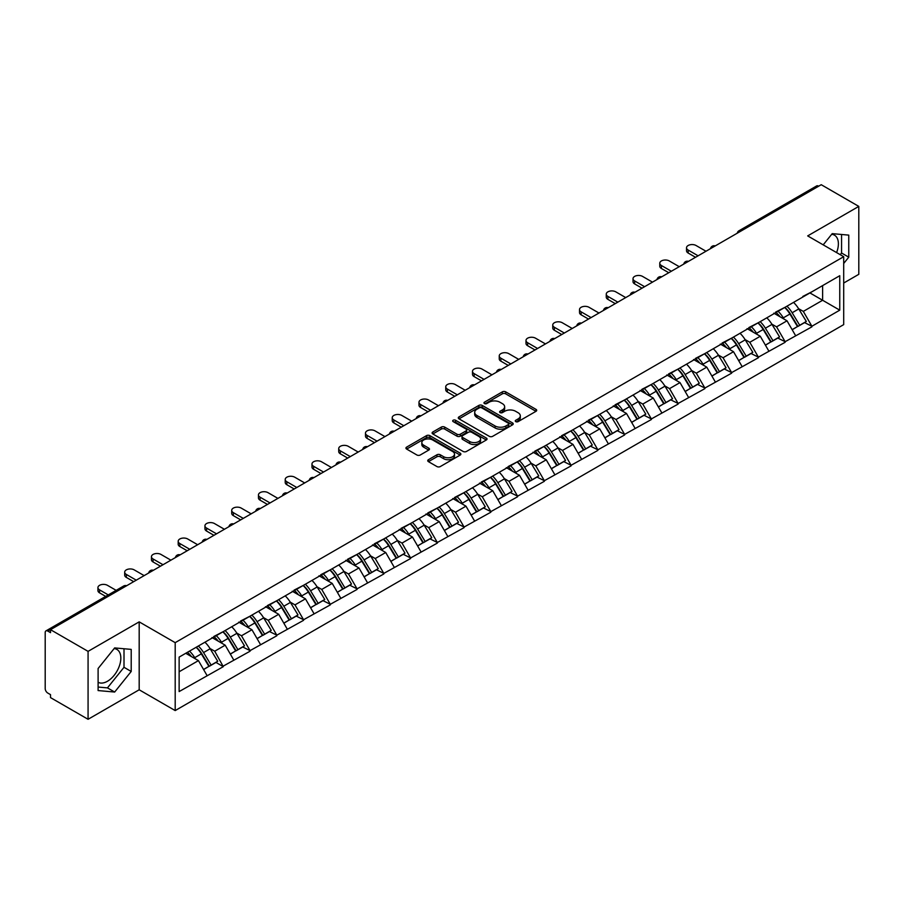 <?xml version="1.0" encoding="UTF-8"?>
<svg xmlns="http://www.w3.org/2000/svg" width="904" height="904" viewBox="0 0 904 904"><rect width="100%" height="100%" fill="white"/><g stroke="black" fill="none" stroke-linecap="round" stroke-linejoin="round"><path stroke-width="1.36" d="M515.766 421.626A1.661 0.96 0 0 0 518.116 421.626L536.004 411.309A2.384 1.379 0 0 0 536.705 410.337A2.384 1.379 0 0 0 536.004 409.365L505.698 391.861A2.384 1.379 0 0 0 502.33 391.861L484.454 402.19A1.661 0.96 0 0 0 483.956 402.868A1.661 0.96 0 0 0 484.454 403.557A1.661 0.96 0 0 0 486.804 403.557L489.12 402.212A7.616 4.396 0 0 1 499.889 402.212L502.421 403.67A7.616 4.396 0 0 1 504.647 406.789A7.616 4.396 0 0 1 502.421 409.896L500.104 411.23A1.661 0.96 0 0 0 499.618 411.908A1.661 0.96 0 0 0 500.104 412.597A1.661 0.96 0 0 0 502.466 412.597L504.771 411.252A7.616 4.396 0 0 1 515.551 411.252L518.071 412.71A7.616 4.396 0 0 1 520.308 415.829A7.616 4.396 0 0 1 518.071 418.936L515.766 420.27A1.661 0.96 0 0 0 515.269 420.948A1.661 0.96 0 0 0 515.766 421.626L515.766 420.27M98.107 682.271A18.916 10.927 120 0 0 107.452 681.266A18.916 10.927 120 0 0 119.814 664.598A18.916 10.927 120 0 0 116.91 649.445A18.916 10.927 120 0 0 114.119 648.586M831.68 234.305A18.916 10.927 -60 0 1 834.471 235.164A18.916 10.927 -60 0 1 836.595 252.589M428.439 459.707A2.384 1.379 0 0 0 427.739 460.678A2.384 1.379 0 0 0 428.439 461.65L436.937 466.554A2.384 1.379 0 0 0 440.304 466.554L460.17 455.085A2.384 1.379 0 0 0 460.859 454.113A2.384 1.379 0 0 0 460.17 453.141L429.863 435.649A2.384 1.379 0 0 0 426.496 435.649L406.63 447.118A2.384 1.379 0 0 0 405.941 448.09A2.384 1.379 0 0 0 406.63 449.062L416.902 454.994A2.384 1.379 0 0 0 420.27 454.994L428.767 450.079A2.384 1.379 0 0 0 429.468 449.107A2.384 1.379 0 0 0 428.767 448.135L423.682 445.197A6.373 3.672 0 0 1 421.818 442.598A6.373 3.672 0 0 1 425.75 439.197A6.373 3.672 0 0 1 432.688 439.999L452.633 451.514A6.373 3.672 0 0 1 454.497 454.113A6.373 3.672 0 0 1 450.565 457.514A6.373 3.672 0 0 1 443.627 456.712L440.304 454.791A2.384 1.379 0 0 0 436.937 454.791L428.439 459.707L428.439 461.65L436.937 456.78L436.937 454.791M139.182 621.862L88.072 651.366L50.511 629.681L821.239 184.71L858.8 206.394L807.69 235.899L843.703 256.691L175.195 642.654L139.182 621.862L139.182 689.786L175.195 710.578L175.195 642.654M489.29 436.327A2.384 1.379 0 0 0 492.657 436.327L512.523 424.857A2.384 1.379 0 0 0 513.212 423.886A2.384 1.379 0 0 0 512.523 422.914L482.216 405.421A2.384 1.379 0 0 0 478.849 405.421L458.983 416.891A2.384 1.379 0 0 0 458.294 417.863A2.384 1.379 0 0 0 458.983 418.834L489.29 436.327M453.842 421.987A1.661 0.96 0 0 1 455.537 422.224L455.537 420.247L486.341 438.033A2.384 1.379 0 0 1 487.041 439.005A2.384 1.379 0 0 1 486.341 439.977L466.475 451.446A2.384 1.379 0 0 1 463.108 451.446L432.813 433.954L432.813 432.01A2.384 1.379 0 0 0 432.112 432.982A2.384 1.379 0 0 0 432.813 433.954M432.813 432.01L441.31 427.095A2.384 1.379 0 0 1 444.678 427.095L456.972 434.191A2.384 1.379 0 0 0 460.339 434.191L465.978 430.937A2.384 1.379 0 0 0 466.667 429.965A2.384 1.379 0 0 0 465.978 428.993L453.175 421.603A1.661 0.96 0 0 1 452.689 420.925A1.661 0.96 0 0 1 453.718 420.032A1.661 0.96 0 0 1 455.537 420.247M175.195 710.578L843.703 324.615L843.703 256.691M196.236 647.241A16.249 9.379 -120 0 1 201.807 653.739L209.378 666.248L215.977 662.44L223.299 666.666L214.734 651.219L209.977 648.473M223.299 666.666L179.139 691.571L179.139 657.106L839.759 275.709L839.759 310.162L811.894 326.254L803.317 311.394L798.571 308.659M784.83 307.416A16.249 9.379 -120 0 1 790.39 313.925L797.961 326.423L804.571 322.615L811.894 326.254M811.894 326.841L785.135 341.701L776.57 326.841L771.813 324.107M758.072 322.864A16.249 9.379 -120 0 1 763.643 329.372L771.214 341.87L777.813 338.062L785.135 341.701M785.135 342.288L758.388 357.148L749.811 342.288L745.065 339.554M731.325 338.311A16.249 9.379 -120 0 1 736.884 344.819L744.455 357.317L751.066 353.509L758.388 357.148M758.388 357.735L731.63 372.595L723.053 357.735L718.307 354.989M704.566 353.758A16.249 9.379 -120 0 1 710.126 360.267L717.708 372.764L724.307 368.956L731.63 372.595M731.63 373.182L704.883 388.042L696.306 373.182L691.549 370.437M677.808 369.205A16.249 9.379 -120 0 1 683.379 375.714L690.95 388.212L697.549 384.403L704.883 388.042M704.883 388.63L678.124 403.478L669.548 388.63L664.802 385.884M651.061 384.652A16.249 9.379 -120 0 1 656.62 391.149L664.191 403.659L670.802 399.851L678.124 403.478M678.124 404.077L651.366 418.925L642.789 404.077L638.043 401.331M624.302 400.099A16.249 9.379 -120 0 1 629.873 406.597L637.444 419.106L644.043 415.298L651.366 418.925M651.366 419.524L624.619 434.372L616.042 419.524L611.285 416.778M597.555 415.546A16.249 9.379 -120 0 1 603.115 422.044L610.686 434.553L617.285 430.745L624.619 434.372M624.619 434.971L597.86 449.819L589.284 434.971L584.538 432.225M570.797 430.993A16.249 9.379 -120 0 1 576.356 437.491L583.927 450L590.538 446.192L597.86 449.819M597.86 450.418L571.102 465.266L562.537 450.418L557.779 447.672M544.038 446.44A16.249 9.379 -120 0 1 549.609 452.938L557.18 465.447L563.78 461.628L571.102 465.266M571.102 465.865L544.355 480.713L535.778 465.865L531.032 463.119M517.291 461.887A16.249 9.379 -120 0 1 522.851 468.385L530.422 480.894L537.032 477.075L544.355 480.713M544.355 481.312L517.596 496.16L509.02 481.312L504.274 478.566M490.533 477.335A16.249 9.379 -120 0 1 496.093 483.832L503.675 496.341L510.274 492.522L517.596 496.16M517.596 496.759L490.849 511.607L482.273 496.759L477.515 494.013M463.775 492.77A16.249 9.379 -120 0 1 469.345 499.279L476.916 511.788L483.516 507.969L490.849 511.607M490.849 512.206L464.091 527.055L455.514 512.206L450.768 509.46M437.027 508.217A16.249 9.379 -120 0 1 442.587 514.726L450.158 527.235L456.769 523.416L464.091 527.055M464.091 527.642L437.333 542.502L428.767 527.642L424.01 524.908M410.269 523.665A16.249 9.379 -120 0 1 415.84 530.173L423.411 542.671L430.01 538.863L437.333 542.502M437.333 543.089L410.585 557.949L402.009 543.089L397.251 540.355M383.522 539.112A16.249 9.379 -120 0 1 389.082 545.62L396.653 558.118L403.252 554.31L410.585 557.949M410.585 558.536L383.827 573.396L375.25 558.536L370.504 555.802M356.764 554.559A16.249 9.379 -120 0 1 362.323 561.068L369.906 573.565L376.505 569.757L383.827 573.396M383.827 573.983L357.069 588.843L348.503 573.983L343.746 571.249M330.005 570.006A16.249 9.379 -120 0 1 335.576 576.515L343.147 589.012L349.746 585.204L357.069 588.843M357.069 589.431L330.322 604.29L321.745 589.431L316.999 586.685M303.258 585.453A16.249 9.379 -120 0 1 308.818 591.962L316.389 604.46L322.999 600.651L330.322 604.29M330.322 604.878L303.563 619.737L294.986 604.878L290.24 602.132M276.5 600.9A16.249 9.379 -120 0 1 282.059 607.409L289.642 619.907L296.241 616.099L303.563 619.737M303.563 620.325L276.816 635.173L268.239 620.325L263.482 617.579M249.741 616.347A16.249 9.379 -120 0 1 255.312 622.845L262.883 635.354L269.482 631.546L276.816 635.173M276.816 635.772L250.058 650.62L241.481 635.772L236.735 633.026M222.994 631.794A16.249 9.379 -120 0 1 228.554 638.292L236.125 650.801L242.735 646.993L250.058 650.62M250.058 651.219L223.299 666.067M214.214 636.269L223.299 631.614M214.734 651.219L225.186 645.173L211.988 637.557M233.763 660.033L225.186 645.173M240.972 620.822L250.058 616.166M241.481 635.772L251.945 629.738L238.735 622.11M260.522 644.586L251.945 629.738M267.72 605.375L276.816 600.719M268.239 620.325L278.703 614.291L265.493 606.663M287.269 629.139L278.703 614.291M294.478 589.928L303.563 585.272M294.986 604.878L305.45 598.843L292.252 591.216M314.027 613.692L305.45 598.843M321.225 574.481L330.322 569.825M321.745 589.431L332.209 583.396L318.999 575.769M340.785 598.245L332.209 583.396M347.983 559.034L357.069 554.378M348.503 573.983L358.956 567.949L345.757 560.322M367.532 582.797L358.956 567.949M374.742 543.587L383.827 538.931M375.25 558.536L385.714 552.502L372.504 544.875M394.291 567.35L385.714 552.502M401.489 528.139L410.585 523.484M402.009 543.089L412.473 537.055L399.263 529.428M421.049 551.903L412.473 537.055M428.247 512.692L437.333 508.037M428.767 527.642L439.22 521.608L426.021 513.981M447.796 536.456L439.22 521.608M455.006 497.245L464.091 492.601M455.514 512.206L465.978 506.161L452.768 498.533M474.555 521.009L465.978 506.161M481.753 481.798L490.849 477.154M482.273 496.759L492.736 490.714L479.527 483.086M501.302 505.562L492.736 490.714M508.511 466.362L517.596 461.707M509.02 481.312L519.484 475.267L506.285 467.639M528.06 490.126L519.484 475.267M535.258 450.915L544.355 446.26M535.778 465.865L546.242 459.82L533.032 452.203M554.819 474.679L546.242 459.82M562.017 435.468L571.102 430.812M562.537 450.418L572.989 444.372L559.791 436.756M581.566 459.232L572.989 444.372M588.775 420.021L597.86 415.365M589.284 434.971L599.747 428.925L586.538 421.309M608.324 443.785L599.747 428.925M615.522 404.574L624.619 399.918M616.042 419.524L626.506 413.478L613.296 405.862M635.083 428.338L626.506 413.478M642.281 389.127L651.366 384.471M642.789 404.077L653.253 398.042L640.055 390.415M661.83 412.891L653.253 398.042M669.039 373.68L678.124 369.024M669.548 388.63L680.011 382.595L666.802 374.968M688.588 397.444L680.011 382.595M695.786 358.233L704.883 353.577M696.306 373.182L706.77 367.148L693.56 359.521M715.335 381.996L706.77 367.148M722.545 342.786L731.63 338.13M723.053 357.735L733.517 351.701L720.307 344.074M742.094 366.549L733.517 351.701M749.292 327.338L758.388 322.683M749.811 342.288L760.275 336.254L747.066 328.627M768.852 351.102L760.275 336.254M776.05 311.891L785.135 307.236M776.57 326.841L787.022 320.807L773.824 313.179M795.599 335.655L787.022 320.807M818.674 186.19L740.975 231.051M739.879 231.684A3.639 2.102 120 0 1 740.805 230.949A3.639 2.102 60 0 0 738.986 230.769L816.674 185.919A3.639 2.102 60 0 1 818.493 186.1M802.808 296.444L811.894 291.789M803.317 311.394L822.617 300.264L822.617 285.607L839.759 275.709M809.927 292.93L839.759 310.162M843.703 283.031L858.8 274.319L858.8 206.394M88.072 651.366L88.072 719.29L50.511 697.606L50.511 694.634L47.776 693.052A3.639 2.102 -120 0 1 45.2 688.599L45.2 632.551A3.639 2.102 -120 0 1 45.957 630.89A3.639 2.102 -120 0 1 47.776 631.071L50.511 632.653L50.511 629.681M88.072 719.29L139.182 689.786M179.139 671.762L198.439 660.621L185.749 653.298M207.016 675.48L198.439 660.621M790.017 314.219L790.864 314.705M763.259 329.655L764.106 330.152M736.511 345.102L737.359 345.599M709.753 360.549L710.601 361.046M682.995 375.996L683.853 376.493M656.247 391.443L657.095 391.94M629.489 406.89L630.337 407.388M602.742 422.337L603.589 422.823M575.984 437.785L576.831 438.27M549.225 453.232L550.084 453.718M522.478 468.679L523.326 469.165M495.72 484.126L496.567 484.612M468.961 499.573L469.82 500.059M442.214 515.02L443.062 515.506M415.456 530.467L416.303 530.953M388.709 545.914L389.556 546.4M361.95 561.35L362.798 561.847M335.192 576.797L336.051 577.294M308.445 592.244L309.292 592.741M281.686 607.691L282.534 608.189M254.939 623.139L255.787 623.636M228.181 638.586L229.028 639.083M201.422 654.033L202.27 654.519M843.703 263.471L848.766 257.177L848.766 235.119L832.222 233.639L823.205 244.848M131.204 649.388L114.661 647.919L98.107 668.508L98.107 690.566L114.661 692.046L131.204 671.457L131.204 649.388M516.421 421.863L518.071 420.914A7.616 4.396 0 0 0 520.308 417.806L520.308 415.829M504.647 406.789L504.647 408.766A7.616 4.396 0 0 1 502.421 411.874L500.771 412.823M535.97 411.32L505.698 393.85A2.384 1.379 0 0 0 502.33 393.85L485.12 403.783M512.523 422.914L512.523 424.857L482.216 407.399A2.384 1.379 0 0 0 478.849 407.399L459.017 418.857L458.983 416.891M508.308 424.575A1.661 0.96 0 0 0 508.805 423.886A1.661 0.96 0 0 0 508.308 423.208L481.719 407.851A1.661 0.96 0 0 0 479.357 407.851L476.916 409.263A7.616 4.396 0 0 0 474.69 412.371A7.616 4.396 0 0 0 476.916 415.478L495.098 425.976A7.616 4.396 0 0 0 505.867 425.976L508.308 424.575L508.308 426.552A1.661 0.96 0 0 0 508.805 425.874L508.805 423.886M474.69 412.371L474.69 414.348A7.616 4.396 0 0 0 476.916 417.467L476.916 415.478M508.308 426.552L505.867 427.965A7.616 4.396 0 0 1 495.098 427.965L476.916 417.467M432.846 433.965L441.31 429.072L441.31 427.095M466.667 429.965L466.667 431.942A2.384 1.379 0 0 1 465.978 432.914L460.339 436.169A2.384 1.379 0 0 1 456.972 436.169L444.678 429.072A2.384 1.379 0 0 0 441.31 429.072M455.537 422.224L486.307 439.988M469.718 441.559A6.373 3.672 0 0 0 476.657 442.35A6.373 3.672 0 0 0 480.589 438.96A6.373 3.672 0 0 0 478.724 436.349L471.696 432.293A2.384 1.379 0 0 0 468.328 432.293L462.69 435.558A2.384 1.379 0 0 0 461.989 436.53A2.384 1.379 0 0 0 462.69 437.502L469.718 441.559L469.718 443.536A6.373 3.672 0 0 0 476.657 444.327A6.373 3.672 0 0 0 480.589 440.937L480.589 438.96M461.989 436.53L461.989 438.508A2.384 1.379 0 0 0 462.69 439.48L462.69 437.502M469.718 443.536L462.69 439.48M454.497 454.113L454.497 456.102A6.373 3.672 0 0 1 450.565 459.492A6.373 3.672 0 0 1 443.627 458.701L440.304 456.78A2.384 1.379 0 0 0 436.937 456.78M421.818 442.598L421.818 444.576A6.373 3.672 0 0 0 423.682 447.175L423.682 445.197M428.745 450.102L423.682 447.175M460.136 455.107L429.863 437.626A2.384 1.379 0 0 0 426.496 437.626L406.664 449.085M840.234 254.679L841.567 253.018L841.567 234.475M841.567 253.018L848.766 257.177M98.107 687.051L107.452 687.887L124.006 667.299L124.006 648.756M124.006 667.299L131.204 671.457M107.452 687.887L114.661 692.046M688.159 250.058L688.159 253.03A5.582 3.22 180 0 1 686.52 250.747L686.52 247.786A5.582 3.22 0 0 0 688.159 250.058L698.103 255.798M705.99 251.244L696.046 245.504A5.582 3.22 0 0 0 689.967 244.803A5.582 3.22 0 0 0 686.52 247.786M793.531 302.388A19.888 11.481 60 0 1 798.752 308.942L792.141 312.761A19.888 11.481 -120 0 0 786.932 306.207M792.141 312.761L799.724 325.259L806.323 321.451L798.752 308.942M797.961 326.423L799.724 325.259M804.571 322.615L806.323 321.451M775.564 312.174A16.249 9.379 60 0 1 780.039 316.773M778.095 311.304A19.888 11.481 60 0 1 783.316 317.858L784.062 319.089M792.198 329.757L797.486 326.547L789.915 314.05A19.888 11.481 -120 0 0 784.706 307.496M797.486 326.547L792.13 329.644M688.159 253.03L695.526 257.29M661.4 265.505L661.4 268.477A5.582 3.22 180 0 1 659.773 266.194L659.773 263.222A5.582 3.22 0 0 0 661.4 265.505L671.344 271.245M679.243 266.691L669.288 260.951A5.582 3.22 0 0 0 663.208 260.25A5.582 3.22 0 0 0 659.773 263.222M766.784 317.835A19.888 11.481 60 0 1 771.993 324.389L765.394 328.208A19.888 11.481 -120 0 0 760.174 321.654M765.394 328.208L772.965 340.706L779.564 336.898L771.993 324.389M771.214 341.87L772.965 340.706M777.813 338.062L779.564 336.898M748.806 327.621A16.249 9.379 60 0 1 753.292 332.22M751.348 326.751A19.888 11.481 60 0 1 756.558 333.305L757.303 334.536M765.439 345.204L770.739 341.994L763.157 329.497A19.888 11.481 -120 0 0 757.947 322.943M770.739 341.994L765.372 345.091M661.4 268.477L668.779 272.737M634.653 280.952L634.653 283.924A5.582 3.22 180 0 1 633.015 281.641L633.015 278.669A5.582 3.22 0 0 0 634.653 280.952L644.597 286.692M652.485 282.138L642.541 276.398A5.582 3.22 0 0 0 636.461 275.697A5.582 3.22 0 0 0 633.015 278.669M740.026 333.282A19.888 11.481 60 0 1 745.235 339.836L738.636 343.656A19.888 11.481 -120 0 0 733.426 337.102M738.636 343.656L746.207 356.153L752.817 352.345L745.235 339.836M744.455 357.317L746.207 356.153M751.066 353.509L752.817 352.345M722.059 343.068A16.249 9.379 60 0 1 726.534 347.667M724.59 342.198A19.888 11.481 60 0 1 729.799 348.752L730.556 349.984M738.692 360.651L743.981 357.442L736.41 344.944A19.888 11.481 -120 0 0 731.189 338.39M743.981 357.442L738.624 360.538M634.653 283.924L642.021 288.184M607.895 296.399L607.895 299.371A5.582 3.22 180 0 1 606.256 297.088L606.256 294.116A5.582 3.22 0 0 0 607.895 296.399L617.839 302.139M625.726 297.586L615.782 291.845A5.582 3.22 0 0 0 609.703 291.144A5.582 3.22 0 0 0 606.256 294.116M713.267 348.729A19.888 11.481 60 0 1 718.488 355.283L711.877 359.103A19.888 11.481 -120 0 0 706.668 352.549M711.877 359.103L719.46 371.601L726.059 367.792L718.488 355.283M717.708 372.764L719.46 371.601M724.307 368.956L726.059 367.792M695.3 358.515A16.249 9.379 60 0 1 699.786 363.114M697.843 357.645A19.888 11.481 60 0 1 703.052 364.199L703.798 365.431M711.934 376.098L717.222 372.889L709.651 360.391A19.888 11.481 -120 0 0 704.442 353.837M717.222 372.889L711.866 375.985M607.895 299.371L615.274 303.631M581.136 311.846L581.136 314.818A5.582 3.22 180 0 1 579.509 312.535L579.509 309.563A5.582 3.22 0 0 0 581.136 311.846L591.092 317.587M598.979 313.033L589.024 307.292A5.582 3.22 0 0 0 582.944 306.592A5.582 3.22 0 0 0 579.509 309.563M686.52 364.176A19.888 11.481 60 0 1 691.729 370.73L685.13 374.55A19.888 11.481 -120 0 0 679.921 367.996M685.13 374.55L692.701 387.048L699.3 383.239L691.729 370.73M690.95 388.212L692.701 387.048M697.549 384.403L699.3 383.239M668.542 373.962A16.249 9.379 60 0 1 673.028 378.561M671.084 373.092A19.888 11.481 60 0 1 676.294 379.646L677.039 380.878M685.175 391.545L690.475 388.336L682.893 375.827A19.888 11.481 -120 0 0 677.684 369.273M690.475 388.336L685.119 391.432M581.136 314.818L588.515 319.067M554.389 327.293L554.389 330.265A5.582 3.22 180 0 1 552.751 327.982L552.751 325.011A5.582 3.22 0 0 0 554.389 327.293L564.333 333.034M572.221 328.48L562.277 322.739A5.582 3.22 0 0 0 556.197 322.039A5.582 3.22 0 0 0 552.751 325.011M659.762 379.623A19.888 11.481 60 0 1 664.971 386.177L658.372 389.986A19.888 11.481 -120 0 0 653.163 383.432M658.372 389.986L665.943 402.495L672.553 398.687L664.971 386.177M664.191 403.659L665.943 402.495M670.802 399.851L672.553 398.687M641.795 389.409A16.249 9.379 60 0 1 646.27 394.008M644.326 388.539A19.888 11.481 60 0 1 649.547 395.093L650.292 396.325M658.428 406.992L663.717 403.783L656.146 391.274A19.888 11.481 -120 0 0 650.936 384.72M663.717 403.783L658.361 406.879M554.389 330.265L561.757 334.514M527.631 342.74L527.631 345.712A5.582 3.22 180 0 1 525.992 343.43L525.992 340.458A5.582 3.22 0 0 0 527.631 342.74L537.575 348.481M545.462 343.927L535.518 338.186A5.582 3.22 0 0 0 529.439 337.486A5.582 3.22 0 0 0 525.992 340.458M633.015 395.071A19.888 11.481 60 0 1 638.224 401.625L631.625 405.433A19.888 11.481 -120 0 0 626.404 398.879M631.625 405.433L639.196 417.942L645.795 414.134L638.224 401.625M637.444 419.106L639.196 417.942M644.043 415.298L645.795 414.134M615.036 404.856A16.249 9.379 60 0 1 619.522 409.455M617.579 403.986A19.888 11.481 60 0 1 622.788 410.54L623.534 411.772M631.67 422.439L636.958 419.23L629.387 406.721A19.888 11.481 -120 0 0 624.178 400.167M636.958 419.23L631.602 422.326M527.631 345.712L535.01 349.961M500.872 358.187L500.872 361.159A5.582 3.22 180 0 1 499.245 358.877L499.245 355.905A5.582 3.22 0 0 0 500.872 358.187L510.828 363.928M518.715 359.374L508.771 353.633A5.582 3.22 0 0 0 502.692 352.933A5.582 3.22 0 0 0 499.245 355.905M606.256 410.518A19.888 11.481 60 0 1 611.466 417.072L604.866 420.88A19.888 11.481 -120 0 0 599.657 414.326M604.866 420.88L612.437 433.389L619.037 429.581L611.466 417.072M610.686 434.553L612.437 433.389M617.285 430.745L619.037 429.581M588.278 420.303A16.249 9.379 60 0 1 592.764 424.903M590.82 419.433A19.888 11.481 60 0 1 596.03 425.987L596.776 427.219M604.923 437.886L610.211 434.677L602.64 422.168A19.888 11.481 -120 0 0 597.42 415.614M610.211 434.677L604.855 437.773M500.872 361.159L508.251 365.408M474.125 373.634L474.125 376.595A5.582 3.22 180 0 1 472.487 374.324L472.487 371.352A5.582 3.22 0 0 0 474.125 373.634L484.069 379.375M491.957 374.821L482.013 369.069A5.582 3.22 0 0 0 475.933 368.38A5.582 3.22 0 0 0 472.487 371.352M579.498 425.965A19.888 11.481 60 0 1 584.718 432.519L578.108 436.327A19.888 11.481 -120 0 0 572.899 429.773M578.108 436.327L585.69 448.836L592.289 445.028L584.718 432.519M583.927 450L585.69 448.836M590.538 446.192L592.289 445.028M561.531 435.751A16.249 9.379 60 0 1 566.006 440.35M564.062 434.88A19.888 11.481 60 0 1 569.283 441.434L570.028 442.666M578.164 453.333L583.453 450.124L575.882 437.615A19.888 11.481 -120 0 0 570.673 431.061M583.453 450.124L578.097 453.22M474.125 376.595L481.493 380.855M447.367 389.07L447.367 392.042A5.582 3.22 180 0 1 445.74 389.771L445.74 386.799A5.582 3.22 0 0 0 447.367 389.07L457.311 394.822M465.21 390.268L455.254 384.516A5.582 3.22 0 0 0 449.175 383.827A5.582 3.22 0 0 0 445.74 386.799M552.751 441.412A19.888 11.481 60 0 1 557.96 447.966L551.361 451.774A19.888 11.481 -120 0 0 546.14 445.22M551.361 451.774L558.932 464.283L565.531 460.464L557.96 447.966M557.18 465.447L558.932 464.283M563.78 461.628L565.531 460.464M534.772 451.198A16.249 9.379 60 0 1 539.259 455.785M537.315 450.316A19.888 11.481 60 0 1 542.524 456.87L543.27 458.113M551.406 468.78L556.706 465.571L549.123 453.062A19.888 11.481 -120 0 0 543.914 446.508M556.706 465.571L551.338 468.656M447.367 392.042L454.746 396.302M420.62 404.517L420.62 407.489A5.582 3.22 180 0 1 418.981 405.218L418.981 402.246A5.582 3.22 0 0 0 420.62 404.517L430.564 410.269M438.451 405.715L428.507 399.963A5.582 3.22 0 0 0 422.428 399.274A5.582 3.22 0 0 0 418.981 402.246M525.992 456.859A19.888 11.481 60 0 1 531.202 463.413L524.602 467.221A19.888 11.481 -120 0 0 519.393 460.667M524.602 467.221L532.173 479.73L538.784 475.911L531.202 463.413M530.422 480.894L532.173 479.73M537.032 477.075L538.784 475.911M508.025 466.645A16.249 9.379 60 0 1 512.5 471.233M510.557 465.763A19.888 11.481 60 0 1 515.766 472.317L516.523 473.56M524.659 484.228L529.947 481.018L522.376 468.509A19.888 11.481 -120 0 0 517.167 461.955M529.947 481.018L524.591 484.103M420.62 407.489L427.987 411.749M393.861 419.964L393.861 422.936A5.582 3.22 180 0 1 392.223 420.665L392.223 417.693A5.582 3.22 0 0 0 393.861 419.964L403.805 425.716M411.693 421.151L401.749 415.411A5.582 3.22 0 0 0 395.669 414.721A5.582 3.22 0 0 0 392.223 417.693M499.245 472.306A19.888 11.481 60 0 1 504.455 478.86L497.844 482.668A19.888 11.481 -120 0 0 492.635 476.114M497.844 482.668L505.426 495.177L512.026 491.358L504.455 478.86M503.675 496.341L505.426 495.177M510.274 492.522L512.026 491.358M481.267 482.081A16.249 9.379 60 0 1 485.753 486.68M483.809 481.21A19.888 11.481 60 0 1 489.019 487.764L489.765 488.996M497.901 499.663L503.189 496.465L495.618 483.956A19.888 11.481 -120 0 0 490.409 477.402M503.189 496.465L497.833 499.55M393.861 422.936L401.24 427.196M367.103 435.412L367.103 438.383A5.582 3.22 180 0 1 365.476 436.112L365.476 433.14A5.582 3.22 0 0 0 367.103 435.412L377.058 441.152M384.946 436.598L374.99 430.858A5.582 3.22 0 0 0 368.922 430.157A5.582 3.22 0 0 0 365.476 433.14M472.487 487.753A19.888 11.481 60 0 1 477.696 494.307L471.097 498.115A19.888 11.481 -120 0 0 465.888 491.561M471.097 498.115L478.668 510.624L485.267 506.805L477.696 494.307M476.916 511.788L478.668 510.624M483.516 507.969L485.267 506.805M454.509 497.528A16.249 9.379 60 0 1 458.995 502.127M457.051 496.658A19.888 11.481 60 0 1 462.26 503.212L463.006 504.443M471.142 515.111L476.442 511.913L468.871 499.403A19.888 11.481 -120 0 0 463.65 492.849M476.442 511.913L471.086 514.997M367.103 438.383L374.482 442.644M340.356 450.859L340.356 453.831A5.582 3.22 180 0 1 338.717 451.559L338.717 448.587A5.582 3.22 0 0 0 340.356 450.859L350.3 456.599M358.187 452.045L348.243 446.305A5.582 3.22 0 0 0 342.164 445.604A5.582 3.22 0 0 0 338.717 448.587M445.728 503.2A19.888 11.481 60 0 1 450.949 509.754L444.339 513.562A19.888 11.481 -120 0 0 439.129 507.008M444.339 513.562L451.91 526.072L458.52 522.252L450.949 509.754M450.158 527.235L451.91 526.072M456.769 523.416L458.52 522.252M427.761 512.975A16.249 9.379 60 0 1 432.236 517.574M430.293 512.105A19.888 11.481 60 0 1 435.513 518.659L436.259 519.89M444.395 530.558L449.683 527.348L442.112 514.851A19.888 11.481 -120 0 0 436.903 508.297M449.683 527.348L444.327 530.445M340.356 453.831L347.724 458.091M313.598 466.306L313.598 469.278A5.582 3.22 180 0 1 311.97 467.006L311.97 464.034A5.582 3.22 0 0 0 313.598 466.306L323.542 472.046M331.429 467.492L321.485 461.752A5.582 3.22 0 0 0 315.406 461.051A5.582 3.22 0 0 0 311.97 464.034M418.981 518.647A19.888 11.481 60 0 1 424.191 525.201L417.591 529.009A19.888 11.481 -120 0 0 412.371 522.456M417.591 529.009L425.162 541.507L431.762 537.699L424.191 525.201M423.411 542.671L425.162 541.507M430.01 538.863L431.762 537.699M401.003 528.422A16.249 9.379 60 0 1 405.489 533.021M403.546 527.552A19.888 11.481 60 0 1 408.755 534.106L409.501 535.337M417.637 546.005L422.925 542.795L415.354 530.298A19.888 11.481 -120 0 0 410.145 523.744M422.925 542.795L417.569 545.892M313.598 469.278L320.976 473.538M286.839 481.753L286.839 484.725A5.582 3.22 180 0 1 285.212 482.442L285.212 479.482A5.582 3.22 0 0 0 286.839 481.753L296.794 487.493M304.682 482.939L294.738 477.199A5.582 3.22 0 0 0 288.658 476.498A5.582 3.22 0 0 0 285.212 479.482M392.223 534.083A19.888 11.481 60 0 1 397.432 540.637L390.833 544.457A19.888 11.481 -120 0 0 385.624 537.903M390.833 544.457L398.404 556.954L405.003 553.146L397.432 540.637M396.653 558.118L398.404 556.954M403.252 554.31L405.003 553.146M374.245 543.869A16.249 9.379 60 0 1 378.731 548.468M376.787 542.999A19.888 11.481 60 0 1 381.996 549.553L382.742 550.785M390.89 561.452L396.178 558.243L388.607 545.745A19.888 11.481 -120 0 0 383.386 539.191M396.178 558.243L390.822 561.339M286.839 484.725L294.218 488.985M260.092 497.2L260.092 500.172A5.582 3.22 180 0 1 258.454 497.889L258.454 494.917A5.582 3.22 0 0 0 260.092 497.2L270.036 502.94M277.923 498.386L267.979 492.646A5.582 3.22 0 0 0 261.9 491.945A5.582 3.22 0 0 0 258.454 494.917M365.465 549.53A19.888 11.481 60 0 1 370.685 556.084L364.075 559.904A19.888 11.481 -120 0 0 358.865 553.35M364.075 559.904L371.657 572.401L378.256 568.593L370.685 556.084M369.906 573.565L371.657 572.401M376.505 569.757L378.256 568.593M347.498 559.316A16.249 9.379 60 0 1 351.972 563.915M350.029 558.446A19.888 11.481 60 0 1 355.249 565L355.995 566.232M364.131 576.899L369.42 573.69L361.849 561.192A19.888 11.481 -120 0 0 356.639 554.638M369.42 573.69L364.063 576.786M260.092 500.172L267.46 504.432M233.334 512.647L233.334 515.619A5.582 3.22 180 0 1 231.706 513.336L231.706 510.364A5.582 3.22 0 0 0 233.334 512.647L243.278 518.387M251.176 513.834L241.221 508.093A5.582 3.22 0 0 0 235.142 507.393A5.582 3.22 0 0 0 231.706 510.364M338.717 564.977A19.888 11.481 60 0 1 343.927 571.531L337.328 575.351A19.888 11.481 -120 0 0 332.107 568.797M337.328 575.351L344.899 587.849L351.498 584.04L343.927 571.531M343.147 589.012L344.899 587.849M349.746 585.204L351.498 584.04M320.739 574.763A16.249 9.379 60 0 1 325.225 579.362M323.282 573.893A19.888 11.481 60 0 1 328.491 580.447L329.237 581.679M337.373 592.346L342.672 589.137L335.09 576.639A19.888 11.481 -120 0 0 329.881 570.085M342.672 589.137L337.305 592.233M233.334 515.619L240.713 519.879M206.587 528.094L206.587 531.066A5.582 3.22 180 0 1 204.948 528.783L204.948 525.812A5.582 3.22 0 0 0 206.587 528.094L216.531 533.835M224.418 529.281L214.474 523.54A5.582 3.22 0 0 0 208.395 522.84A5.582 3.22 0 0 0 204.948 525.812M311.959 580.424A19.888 11.481 60 0 1 317.168 586.978L310.569 590.798A19.888 11.481 -120 0 0 305.36 584.244M310.569 590.798L318.14 603.296L324.751 599.488L317.168 586.978M316.389 604.46L318.14 603.296M322.999 600.651L324.751 599.488M293.992 590.21A16.249 9.379 60 0 1 298.467 594.809M296.523 589.34A19.888 11.481 60 0 1 301.733 595.894L302.49 597.126M310.626 607.793L315.914 604.584L308.343 592.086A19.888 11.481 -120 0 0 303.134 585.532M315.914 604.584L310.558 607.68M206.587 531.066L213.954 535.326M179.828 543.541L179.828 546.513A5.582 3.22 180 0 1 178.19 544.231L178.19 541.259A5.582 3.22 0 0 0 179.828 543.541L189.772 549.282M197.66 544.728L187.716 538.987A5.582 3.22 0 0 0 181.636 538.287A5.582 3.22 0 0 0 178.19 541.259M285.212 595.872A19.888 11.481 60 0 1 290.421 602.426L283.811 606.245A19.888 11.481 -120 0 0 278.601 599.691M283.811 606.245L291.393 618.743L297.992 614.935L290.421 602.426M289.642 619.907L291.393 618.743M296.241 616.099L297.992 614.935M267.234 605.657A16.249 9.379 60 0 1 271.72 610.256M269.776 604.787A19.888 11.481 60 0 1 274.985 611.341L275.731 612.573M283.867 623.24L289.156 620.031L281.585 607.522A19.888 11.481 -120 0 0 276.375 600.968M289.156 620.031L283.799 623.127M179.828 546.513L187.207 550.762M153.07 558.988L153.07 561.96A5.582 3.22 180 0 1 151.443 559.678L151.443 556.706A5.582 3.22 0 0 0 153.07 558.988L163.025 564.729M170.912 560.175L160.968 554.434A5.582 3.22 0 0 0 154.889 553.734A5.582 3.22 0 0 0 151.443 556.706M258.454 611.319A19.888 11.481 60 0 1 263.663 617.873L257.064 621.681A19.888 11.481 -120 0 0 251.854 615.127M257.064 621.681L264.635 634.19L271.234 630.382L263.663 617.873M262.883 635.354L264.635 634.19M269.482 631.546L271.234 630.382M240.475 621.104A16.249 9.379 60 0 1 244.961 625.704M243.018 620.234A19.888 11.481 60 0 1 248.227 626.788L248.973 628.02M257.109 638.687L262.409 635.478L254.838 622.969A19.888 11.481 -120 0 0 249.617 616.415M262.409 635.478L257.052 638.574M153.07 561.96L160.449 566.209M126.323 574.435L126.323 577.407A5.582 3.22 180 0 1 124.684 575.125L124.684 572.153A5.582 3.22 0 0 0 126.323 574.435L136.267 580.176M144.154 575.622L134.21 569.882A5.582 3.22 0 0 0 128.131 569.181A5.582 3.22 0 0 0 124.684 572.153M231.695 626.766A19.888 11.481 60 0 1 236.916 633.32L230.305 637.128A19.888 11.481 -120 0 0 225.096 630.574M230.305 637.128L237.876 649.637L244.487 645.829L236.916 633.32M236.125 650.801L237.876 649.637M242.735 646.993L244.487 645.829M213.728 636.552A16.249 9.379 60 0 1 218.203 641.151M216.259 635.681A19.888 11.481 60 0 1 221.48 642.236L222.226 643.467M230.362 654.134L235.65 650.925L228.079 638.416A19.888 11.481 -120 0 0 222.87 631.862M235.65 650.925L230.294 654.021M126.323 577.407L133.69 581.656M99.564 589.883L99.564 592.854A5.582 3.22 180 0 1 97.937 590.572L97.937 587.6A5.582 3.22 0 0 0 99.564 589.883L108.277 594.911M116.164 590.357L107.452 585.329A5.582 3.22 0 0 0 101.372 584.628A5.582 3.22 0 0 0 97.937 587.6M204.948 642.213A19.888 11.481 60 0 1 210.157 648.767L203.558 652.575A19.888 11.481 -120 0 0 198.338 646.021M203.558 652.575L211.129 665.084L217.728 661.276L210.157 648.767M209.378 666.248L211.129 665.084M215.977 662.44L217.728 661.276M187.41 652.338A16.249 9.379 60 0 1 191.456 656.598M189.512 651.129A19.888 11.481 60 0 1 194.722 657.683L195.467 658.914M203.603 669.581L208.903 666.372L201.321 653.863A19.888 11.481 -120 0 0 196.112 647.309M208.903 666.372L203.536 669.468M99.564 592.854L105.7 596.391M125.633 586.312L47.776 631.071M126.39 585.882A3.639 2.102 -60 0 0 125.464 586.21A3.639 2.102 -120 0 0 123.645 586.029L45.957 630.89M713.132 247.131A3.639 2.102 120 0 1 714.058 246.397A3.639 2.102 -60 0 1 714.974 246.057M686.373 262.567A3.639 2.102 120 0 1 687.3 261.844A3.639 2.102 -60 0 1 688.226 261.505M659.626 278.014A3.639 2.102 120 0 1 660.541 277.291A3.639 2.102 -60 0 1 661.468 276.952M632.868 293.461A3.639 2.102 120 0 1 633.794 292.738A3.639 2.102 -60 0 1 634.71 292.399M606.109 308.908A3.639 2.102 120 0 1 607.036 308.185A3.639 2.102 -60 0 1 607.963 307.846M579.362 324.355A3.639 2.102 120 0 1 580.278 323.632A3.639 2.102 -60 0 1 581.204 323.293M552.604 339.802A3.639 2.102 120 0 1 553.53 339.068A3.639 2.102 -60 0 1 554.457 338.74M525.846 355.249A3.639 2.102 120 0 1 526.772 354.515A3.639 2.102 -60 0 1 527.699 354.187M499.098 370.696A3.639 2.102 120 0 1 500.025 369.962A3.639 2.102 -60 0 1 500.94 369.634M472.34 386.144A3.639 2.102 120 0 1 473.267 385.409A3.639 2.102 -60 0 1 474.193 385.081M445.593 401.591A3.639 2.102 120 0 1 446.508 400.856A3.639 2.102 -60 0 1 447.435 400.528M418.834 417.038A3.639 2.102 120 0 1 419.761 416.303A3.639 2.102 -60 0 1 420.676 415.964M392.076 432.485A3.639 2.102 120 0 1 393.003 431.75A3.639 2.102 -60 0 1 393.929 431.411M365.329 447.932A3.639 2.102 120 0 1 366.244 447.197A3.639 2.102 -60 0 1 367.171 446.858M338.571 463.379A3.639 2.102 120 0 1 339.497 462.645A3.639 2.102 -60 0 1 340.424 462.306M311.823 478.826A3.639 2.102 120 0 1 312.739 478.092A3.639 2.102 -60 0 1 313.665 477.753M285.065 494.262A3.639 2.102 120 0 1 285.992 493.539A3.639 2.102 -60 0 1 286.907 493.2M258.307 509.709A3.639 2.102 120 0 1 259.233 508.986A3.639 2.102 -60 0 1 260.16 508.647M231.56 525.156A3.639 2.102 120 0 1 232.475 524.433A3.639 2.102 -60 0 1 233.401 524.094M204.801 540.603A3.639 2.102 120 0 1 205.728 539.88A3.639 2.102 -60 0 1 206.643 539.541M178.043 556.05A3.639 2.102 120 0 1 178.969 555.327A3.639 2.102 -60 0 1 179.896 554.988M151.296 571.497A3.639 2.102 120 0 1 152.211 570.763A3.639 2.102 -60 0 1 153.138 570.435M518.071 420.914L518.071 418.936M500.104 412.597L500.104 411.23M502.421 411.874L502.421 409.896M484.454 403.557L484.454 402.19M502.33 393.85L502.33 391.861M505.698 393.85L505.698 391.861M536.004 411.309L536.004 409.365M478.849 407.399L478.849 405.421M482.216 407.399L482.216 405.421M495.098 427.965L495.098 425.976M505.867 427.965L505.867 425.976M444.678 429.072L444.678 427.095M456.972 436.169L456.972 434.191M460.339 436.169L460.339 434.191M465.978 432.914L465.978 430.937M486.341 439.977L486.341 438.033M440.304 456.78L440.304 454.791M443.627 458.701L443.627 456.712M428.767 450.079L428.767 448.135M406.63 449.062L406.63 447.118M426.496 437.626L426.496 435.649M429.863 437.626L429.863 435.649M460.17 455.085L460.17 453.141M789.915 314.05L783.316 317.858M763.157 329.497L756.558 333.305M736.41 344.944L729.799 348.752M709.651 360.391L703.052 364.199M682.893 375.827L676.294 379.646M656.146 391.274L649.547 395.093M629.387 406.721L622.788 410.54M602.64 422.168L596.03 425.987M575.882 437.615L569.283 441.434M549.123 453.062L542.524 456.87M522.376 468.509L515.766 472.317M495.618 483.956L489.019 487.764M468.871 499.403L462.26 503.212M442.112 514.851L435.513 518.659M415.354 530.298L408.755 534.106M388.607 545.745L381.996 549.553M361.849 561.192L355.249 565M335.09 576.639L328.491 580.447M308.343 592.086L301.733 595.894M281.585 607.522L274.985 611.341M254.838 622.969L248.227 626.788M228.079 638.416L221.48 642.236M201.321 653.863L194.722 657.683M738.986 230.769A3.639 3.639 0 0 0 737.235 233.209M715.222 245.922A3.639 3.639 0 0 0 710.487 248.656M688.464 261.369A3.639 3.639 0 0 0 683.729 264.104M661.717 276.816A3.639 3.639 0 0 0 656.982 279.551M634.958 292.263A3.639 3.639 0 0 0 630.224 294.986M608.2 307.699A3.639 3.639 0 0 0 603.465 310.434M581.453 323.146A3.639 3.639 0 0 0 576.718 325.881M554.694 338.593A3.639 3.639 0 0 0 549.96 341.328M527.936 354.04A3.639 3.639 0 0 0 523.201 356.775M501.189 369.487A3.639 3.639 0 0 0 496.454 372.222M474.43 384.934A3.639 3.639 0 0 0 469.696 387.669M447.683 400.382A3.639 3.639 0 0 0 442.949 403.116M420.925 415.829A3.639 3.639 0 0 0 416.19 418.563M394.167 431.276A3.639 3.639 0 0 0 389.432 434.01M367.419 446.723A3.639 3.639 0 0 0 362.685 449.457M340.661 462.17A3.639 3.639 0 0 0 335.926 464.905M313.903 477.617A3.639 3.639 0 0 0 309.179 480.352M287.156 493.064A3.639 3.639 0 0 0 282.421 495.799M260.397 508.511A3.639 3.639 0 0 0 255.662 511.246M233.65 523.958A3.639 3.639 0 0 0 228.915 526.682M206.892 539.405A3.639 3.639 0 0 0 202.157 542.129M180.133 554.841A3.639 3.639 0 0 0 175.399 557.576M153.386 570.288A3.639 3.639 0 0 0 148.651 573.023M126.628 585.736A3.639 3.639 0 0 0 123.645 586.029"/></g></svg>
